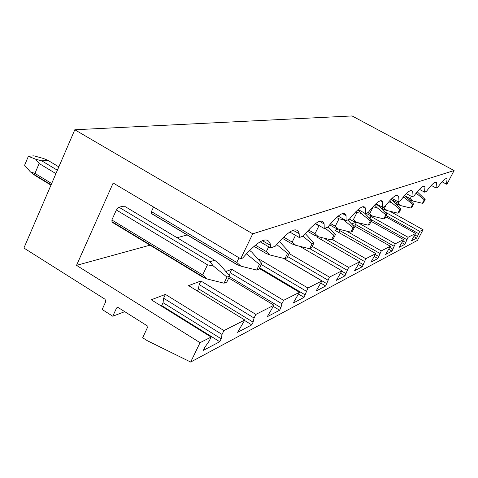 <?xml version="1.0" encoding="UTF-8"?>
<svg xmlns="http://www.w3.org/2000/svg" width="478" height="478" viewBox="0 0 478 478"><rect width="100%" height="100%" fill="white"/><g stroke="black" fill="none" stroke-linecap="round" stroke-linejoin="round"><path stroke-width="0.72" d="M74.807 129.759L252.743 233.82L454.1 170.55L352.053 115.945L74.807 129.759L23.9 248.04L105.023 299.222L105.746 301.63L102.161 309.493L112.772 316.233L116.393 308.352L116.835 307.79L118.514 307.736L148.013 326.343L142.659 337.755L147.29 340.695L190.662 362.055L200.043 342.678L76.528 265.356L113.167 183.008L240.667 258.765L252.743 233.82M362.264 266.736L358.38 264.501L354.527 270.805L362.264 266.736L365.801 258.712L375.857 253.621L370.868 262.207L377.853 258.532L381.289 250.866L390.389 246.26L385.644 254.433L391.984 251.099L395.318 243.762L403.593 239.568L399.07 247.371L404.854 244.324L408.087 237.291L415.651 233.461L411.331 240.918L416.619 238.134L419.762 231.382L423.06 229.709L417.455 240.392L190.662 362.055M358.369 264.519L359.791 261.759L348.623 267.417L344.973 275.83L336.363 280.365L341.925 270.805L329.456 277.126L325.697 285.975L316.048 291.054L321.957 280.921L307.934 288.025L304.062 297.358L293.181 303.082L299.473 292.309L283.597 300.351L281.906 303.739L280.897 307.665L279.618 310.222L267.25 316.729L273.978 305.227L255.855 314.405L254.069 318.019L253.113 322.148L251.769 324.879L237.59 332.335L244.82 319.997L223.931 330.579L222.043 334.445L221.177 338.8L219.749 341.722L203.335 350.362L204.799 347.345L209.221 341.023L211.151 337.05L200.043 342.678M446.207 178.569L447.061 179.029L446.494 184.185L447.055 183.976L454.1 170.55M447.061 179.029C446.052 177.469 442.921 180.254 437.663 187.382L436.014 187.979L436.51 182.733C435.416 180.947 432.034 183.863 426.358 191.481L424.548 192.138L424.972 186.808C423.783 184.747 420.102 187.8 413.942 195.98L411.946 196.703L412.293 191.32C410.996 188.912 406.981 192.12 400.247 200.939L398.043 201.74L398.299 196.339C396.889 193.506 392.474 196.876 385.065 206.442L382.615 207.327L382.782 201.961C381.241 198.591 376.359 202.128 368.144 212.573L365.401 213.564L365.479 208.318C363.8 204.249 358.363 207.96 349.161 219.45L346.072 220.573L346.066 215.578C344.25 210.589 338.131 214.467 327.717 227.223L324.209 228.49L324.144 223.955C322.196 217.729 315.247 221.774 303.297 236.072L299.282 237.524L299.186 233.76C297.143 225.855 289.16 230.014 275.232 246.242L270.602 247.921L270.518 245.447C268.469 235.17 259.184 239.37 242.657 258.042L240.667 258.765M219.749 341.722L175.91 314.452L175.271 314.721M175.91 314.452L161.689 305.597L161.032 305.86M124.74 311.662L112.772 316.233M423.06 229.709L389.857 211.246M187.215 234.949L177.093 237.727M150.002 245.172L76.528 265.356M209.932 261.825L118.897 207.165L124.334 206.12L214.61 260.211L209.932 261.825L213.337 265.989L207.5 264.824L202.66 274.975L111.864 219.988L112.139 222.216L202.648 277.091L207.129 278.973L202.66 274.975M111.864 219.988L116.357 209.979L118.897 207.165M151.448 211.599L151.592 213.696L236.658 264.442L240.912 266.15L236.765 262.44L151.448 211.599L153.552 207.004M446.494 184.185L442.09 181.807M211.151 337.05L151.251 299.772L165.418 294.406L163.613 298.242L163.052 302.705L161.689 305.597M223.931 330.579L165.418 294.406M244.82 319.997L188.601 285.629L200.862 280.986L199.153 284.571L198.46 288.79L197.402 291.006M255.855 314.405L200.862 280.986M273.978 305.227L228.765 278.011M225.855 271.522L231.734 269.299L230.109 272.657L229.506 275.776M283.597 300.351L231.734 269.299M299.473 292.309L259.339 268.481M258.132 259.303L258.873 259.022L258.52 259.739M307.934 288.025L258.873 259.022M321.957 280.921L283.436 258.323M329.456 277.126L289.118 253.549M341.925 270.805L299.682 246.284M348.623 267.417L312.265 246.385M359.791 261.759L316.854 237.07L318.031 236.622M365.801 258.712L332.401 239.568M375.857 253.621L334.869 230.247L338.137 229.01M381.289 250.866L346.472 231.077M390.389 246.26L352.161 224.63M351.509 223.943L356.128 222.198M395.318 243.762L357.938 222.67M403.593 239.568L371.149 221.338M368.735 217.424L371.065 216.54L369.966 218.697M408.087 237.291L371.065 216.54M415.651 233.461L385.776 216.785M419.762 231.382L384.33 211.64M436.014 187.979L431.264 185.404M418.573 233.64L386.349 215.668M417.521 236.419L414.874 234.943M416.619 238.134L413.894 236.61M424.548 192.138L419.409 189.336M406.856 239.651L370.48 219.235M405.786 242.537L402.894 240.912M404.854 244.324L401.896 242.663M411.946 196.703L406.378 193.644M394.033 246.23L355.465 224.433L354.915 226.19M356.534 222.33L355.465 224.433M392.958 249.229L389.779 247.431M391.984 251.099L388.757 249.271M398.043 201.74L391.99 198.394M379.95 253.454L339.661 230.51L339.033 232.625M340.151 229.536L339.661 230.51M378.863 256.578L375.361 254.577M377.853 258.532L374.322 256.519M382.615 207.327L376.013 203.658M364.403 261.424L323.69 238.044M363.322 264.687L359.432 262.446M322.112 237.662L321.521 239.753M365.401 213.564L358.189 209.525M347.159 270.273L309.852 248.65M346.078 273.673L341.746 271.157M302.329 246.935L302.126 247.7M344.973 275.83L340.647 273.314M346.072 220.573L338.167 216.098M327.926 280.138L287.631 256.549M326.856 283.699L283.729 258.395M325.697 285.975L320.84 283.125M324.209 228.49L315.534 223.537M306.326 291.216L261.275 264.531M305.281 294.95L259.644 267.859M304.062 297.358L298.577 294.095M299.282 237.524L289.746 232.009M281.906 303.739L230.109 272.657M280.897 307.665L229.398 276.696M279.618 310.222L273.368 306.458M270.602 247.921L260.11 241.772M254.069 318.019L199.153 284.571M253.113 322.148L198.46 288.79M251.769 324.879L244.581 320.487M222.043 334.445L163.613 298.242M221.177 338.8L163.052 302.705M425.151 199.44L424.279 199.78L422.444 203.299L423.323 202.947L425.151 199.44L417.222 191.786M409.467 199.828L412.729 200.969L410.22 198.705L405.631 196.183M422.444 203.299L412.729 200.969M416.171 193.07L416.601 193.506L415.944 193.351M424.279 199.78L416.601 193.506M411.409 196.404L410.22 198.705M413.59 203.969L412.639 204.345L410.733 208.02L411.689 207.631L413.59 203.969L404.693 195.436M395.533 203.461L400.582 205.576L397.959 203.21L391.01 199.368M410.733 208.02L400.582 205.576M403.575 196.727L404.609 197.778L402.99 197.426M412.639 204.345L404.609 197.778M398.867 201.441L397.959 203.21M400.934 208.934L399.883 209.34L397.899 213.188L398.951 212.758L400.934 208.934L393.752 201.65L390.956 199.422M380.13 207.338L384.163 209.585L387.282 210.625L382.884 207.231M397.899 213.188L387.282 210.625M389.761 200.7L391.47 202.469L388.71 201.901M399.883 209.34L391.47 202.469M386.075 205.128L384.527 208.145M387.007 214.389L385.854 214.843L383.78 218.87L384.945 218.404L387.007 214.389L379.532 206.723L376.521 204.321L374.644 204.972M366.196 213.278L369.404 215.076L372.649 216.176L368.036 212.614M383.78 218.87L372.649 216.176M374.573 205.044L377.017 207.619L373.163 206.884L369.751 213.57M385.854 214.843L377.017 207.619M376.521 204.321L375.756 203.897M371.621 220.418L370.342 220.92L368.18 225.156L369.464 224.636L371.621 220.418L364.565 213.098M349.448 219.085L353.093 221.141L356.469 222.312L353.421 219.575L356.988 212.543L355.722 211.832M368.18 225.156L356.469 222.312M359.432 210.218L358.458 210.559L361.033 213.319L356.988 212.543M370.342 220.92L361.033 213.319M358.458 210.559L357.574 210.063M354.527 227.116L353.105 227.677L350.834 232.141L352.274 231.561L354.527 227.116L347.733 219.97M329.635 224.845L334.97 227.881L338.496 229.129L335.281 226.237L330.668 223.62M350.834 232.141L338.496 229.129M341.955 218.243L343.276 219.653L339.01 218.828L335.281 226.237M353.105 227.677L343.276 219.653M339.01 218.828L336.578 217.448M335.431 234.602L333.829 235.23L331.451 239.95L333.058 239.299L335.431 234.602L328.081 226.757M307.408 231.209L314.721 235.409L318.408 236.753L315.002 233.694L308.531 229.978M331.451 239.95L318.408 236.753M333.829 235.23L325.154 228.149M319.842 225.998L318.91 225.855L315.002 233.694M318.91 225.855L315.229 223.758M313.944 243.021L312.14 243.726L309.642 248.733L311.459 247.998L313.944 243.021L305.299 233.628M282.331 238.295L291.944 243.882L295.804 245.328L292.183 242.077L283.574 237.076M309.642 248.733L295.804 245.328M312.14 243.726L302.921 236.21M295.512 235.343L292.183 242.077M289.608 252.557L287.553 253.364L284.918 258.688L286.985 257.857L289.608 252.557L279.349 241.45M253.932 246.295L266.138 253.477L270.19 255.043L266.324 251.577L255.33 245.118M284.918 258.688L270.19 255.043M287.553 253.364L276.678 244.503M270.195 243.672L269.592 244.903M268.666 246.785L266.324 251.577M261.801 263.456L259.44 264.382L256.656 270.076L259.028 269.12L261.801 263.456L251.9 252.241L249.582 250.382M256.656 270.076L240.912 266.15M246.445 253.687L246.779 254.069L246.224 253.932M259.44 264.382L246.779 254.069M239.018 257.785L236.765 262.44M229.721 276.027L226.984 277.103L224.033 283.209L226.787 282.104L229.721 276.027L219.282 263.874L214.61 260.211M224.033 283.209L207.129 278.973M226.984 277.103L213.337 265.989M50.973 185.135L35.444 175.725L30.335 171.835L34.948 173.406L51.666 183.534M57.39 170.234L41.771 160.859L35.689 159.216L39.148 163.524L34.948 173.406M58.83 166.876L47.812 160.273L41.771 160.859M30.335 171.835L24.599 165.251L28.363 156.318L33.938 155.834L43.468 158.493L47.812 160.273M207.5 264.824L116.357 209.979M55.932 173.616L39.148 163.524M28.363 156.318L35.689 159.216M116.393 308.352L118.335 307.635M116.835 307.79L117.636 307.491M435.5 182.184L436.51 182.733M423.759 186.151L424.972 186.808M410.823 190.513L412.293 191.32M396.501 195.347L398.299 196.339M380.56 200.73L382.782 201.961M362.683 206.759L365.479 208.318M342.505 213.564L346.066 215.578M319.531 221.32L324.144 223.955M293.098 230.253L299.186 233.76M262.344 240.667L270.518 245.447M237.602 264.854L151.526 213.517M205.432 278.304L111.942 221.643M51.122 184.783L32.205 173.317"/></g></svg>
